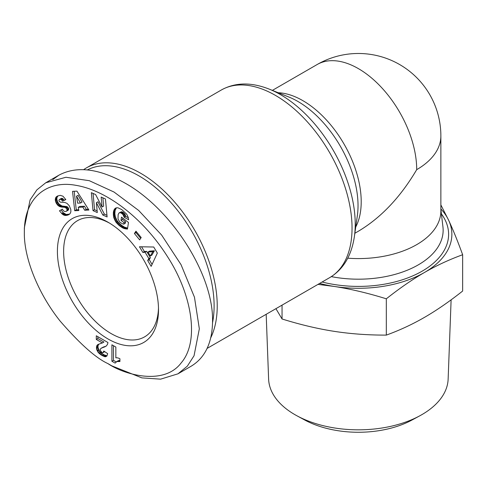 <?xml version="1.0" encoding="UTF-8"?>
<svg xmlns="http://www.w3.org/2000/svg" width="487" height="487" viewBox="0 0 487 487"><rect width="100%" height="100%" fill="white"/><g stroke="black" fill="none" stroke-linecap="round" stroke-linejoin="round"><path stroke-width="0.73" d="M210.786 337.704A108.333 62.549 -120 0 0 140.621 173.238A108.333 62.549 -120 0 0 86.449 167.875A108.333 62.549 -120 0 0 83.691 169.64M158.482 307.9A67.09 38.735 60 0 1 144.609 336.858A67.09 38.735 60 0 1 111.066 333.54A67.09 38.735 60 0 1 67.236 274.418A67.09 38.735 60 0 1 77.518 220.654A67.09 38.735 60 0 1 109.532 223.125M107.956 222.182L107.956 222.182A71.492 41.273 60 0 1 158.506 309.738A71.492 41.273 60 0 1 107.956 338.928A71.492 41.273 60 0 1 57.405 251.365A71.492 41.273 60 0 1 107.956 222.182M111.846 365.865L141.881 377.888L160.588 379.16L177.962 373.827L187.343 366.145L194.045 355.753L199.335 328.822L194.459 297.192L181.036 264.666L161.629 235.051L138.673 210.457L114.055 192.055L89.304 180.695L65.934 177.268L45.723 182.789L36.902 189.857L30.109 199.883L24.35 227.794L24.35 232.287C23.784 257.069 37.584 292.864 60.175 321.122C80.002 343.95 95.927 358.115 107.956 363.619L111.846 365.865M177.962 373.827L191.178 366.194C205.161 357.708 212.283 342.702 212.557 321.189C213.537 274.954 171.832 209.136 125.062 183.118C98.678 168.423 76.636 165.769 58.945 175.156L52.779 179.612M87.41 169.902A106.136 61.277 60 0 1 139.063 175.935A106.136 61.277 60 0 1 212.545 322.637M319.642 283.428A93.486 53.972 0 0 0 334.179 286.441L317.999 284.384M440.869 204.917L448.679 220.337A93.486 53.972 0 0 0 440.869 208.905M275.928 308.673L282.046 318.979C300.248 324.652 317.627 328.774 334.179 331.343C350.737 333.899 368.117 335.153 386.319 335.111C399.644 330.277 412.361 324.366 424.481 317.372C436.602 310.371 449.324 301.593 462.65 291.043L462.65 254.738C449.227 259.62 436.504 265.531 424.481 272.47A93.486 53.972 0 0 0 448.679 220.337C453.08 229.809 457.737 241.278 462.65 254.738M451.114 299.828L448.137 379.117A89.785 51.835 180 0 1 419.824 415.788A89.785 51.835 180 0 1 296.93 415.788A89.785 51.835 180 0 1 294.891 414.65A89.785 51.835 180 0 1 268.617 379.117L266.182 314.298M296.93 415.788L304.685 419.995A78.45 45.291 0 0 0 412.069 419.995L419.824 415.788M347.761 258.189A82.492 47.623 0 0 0 440.869 210.956L440.869 135.97A82.492 82.492 0 0 0 317.134 64.534L272.367 90.381M334.179 286.441A93.486 53.972 0 0 0 424.481 272.47C412.465 279.41 399.742 288.182 386.319 298.805C367.977 293.101 350.597 288.98 334.179 286.441M282.046 318.979L282.046 305.136M386.319 335.111L386.319 298.805M119.918 358.767L119.918 361.537L116.843 361.543L115.121 363.101L111.907 361.244L111.907 344.796L115.839 347.073L115.839 357.848A11.012 6.361 60 0 1 119.918 358.767M113.459 345.697L113.459 360.35L116.156 361.902M111.907 361.244L113.459 360.35M116.192 361.871L118.396 360.648L119.918 360.447M116.843 361.543L118.396 360.648M117.355 361.391L118.913 360.496M118.097 361.336L119.65 360.435M118.944 361.372L119.918 360.812M101.929 352.405L103.141 352.576L103.78 351.03L107.676 353.647L106.842 356.107L105.101 356.758L100.955 354.877L98.033 352.198L96.633 349.313L96.743 345.813L98.149 344.419L102.361 342.951L96.298 339.451L96.298 335.787L107.956 342.519L107.536 344.266L106.343 345.971L100.748 348.491L100.261 349.66L100.511 350.768L101.929 352.405M101.29 348.132L106.318 345.989M101.984 347.828L103.542 346.927M103.682 347.31L105.241 346.415M104.504 347L106.063 346.099M97.85 336.687L97.85 338.55L103.92 342.051L102.361 342.951M96.298 339.451L97.85 338.55M97.564 344.772L98.264 344.37M98.885 344.102L98.033 345.721L97.978 347.316L99.591 351.297L103.585 354.646L106.994 355.857M97.132 345.186L98.684 344.285M96.743 345.813L98.295 344.912M96.481 346.622L98.033 345.721M96.396 347.584L97.948 346.689M96.42 348.211L97.978 347.316M96.633 349.313L98.185 348.412M97.035 350.463L98.587 349.563M97.37 351.133L98.922 350.238M98.033 352.198L99.591 351.297M98.831 353.148L100.383 352.253M99.245 353.568L100.803 352.673M100.042 354.238L101.594 353.337M100.955 354.877L102.514 353.982M102.026 355.547L103.585 354.646M102.556 355.833L104.115 354.938M103.542 356.326L105.101 355.425M104.395 356.618L105.947 355.723M105.101 356.758L106.659 355.857M105.545 356.758L106.933 355.96M103.53 352.058L104.486 351.504M104.711 351.657L103.141 352.576M111.84 365.865L107.956 363.619C123.564 374.387 163.742 386.349 181.304 362.742C200.017 340.888 191.574 293.892 167.686 256.935C142.928 217.634 106.391 190.277 75.844 185.322C47.86 180.032 24.082 196.693 24.35 232.287M66.871 208.96L65.319 207.492L59.335 206.421L57.606 205.1L56.127 202.939L55.281 200.017L55.822 197.454L57.466 196.06L60.236 195.342L62.957 196.2L65.824 199.585L62.622 201.107L61.149 199.463L59.676 199.311L58.951 200.078L59.158 201.228L60.309 202.129L64.826 202.464L66.987 203.359L69.227 205.678L70.798 209.471L70.865 211.882L70.043 213.696L68.119 214.992L65.295 215.485L62.318 214.158L59.463 210.798L62.415 209.13C63.219 211.054 64.479 211.79 66.189 211.352L67.029 210.561L66.871 208.96L68.424 208.065L66.877 206.591L62.062 205.989L59.158 204.199L57.679 202.038L56.869 199.402L56.93 197.667L58.002 195.823M101.162 197.052L105.46 198.976L107.11 216.952L102.812 215.023L96.389 202.683L97.297 212.551L93.011 210.634L91.361 192.657L95.61 194.563L102.075 206.999L101.162 197.052M139.659 239.878L134.412 233.523L135.946 231.179L141.193 237.54L139.659 239.878M147.683 260.539L148.833 258.554L145.059 252.236L142.849 252.443L139.452 246.757L153.715 247.012L157.338 253.076L151.159 266.359L147.683 260.539L149.235 259.638L152.072 264.392M121.732 209.574L126.675 214.189L128.16 217.196L128.665 219.765L124.179 217.257L122.949 214.487L121.178 213.02L119.899 212.655L118.974 213.02L118.134 214.633L118.006 218.961L119.808 222.139L122.706 223.923L123.795 224.13L124.021 222.662L120.995 220.355L121.488 217.117L128.477 222.456L127.466 229.085L122.998 228.08L119.09 225.457L115.772 221.889L113.769 217.573L113.386 212.216L113.97 210.061L114.932 208.6L116.022 207.906L117.793 207.73L121.732 209.574M84.689 210.244L82.863 207.115L78.285 207.34L78.827 210.53L74.712 210.731L72.533 191.354L76.928 191.135L88.902 210.031L84.689 210.244L86.242 209.343L88.397 209.24M82.863 207.115L84.421 206.214L86.242 209.343M74.182 191.269L76.264 209.836L78.687 209.714M74.712 210.731L76.264 209.836M78.285 207.34L79.844 206.439L84.421 206.214M78.078 195.305L82.053 202.123L80.501 203.018L76.52 196.2L78.078 195.305M76.52 196.2L77.64 203.164L80.501 203.018M115.066 208.485L116.113 207.882M114.932 208.6L116.235 207.846M116.399 207.803L115.102 210.487L114.835 213.744L115.322 216.678L116.807 220.179L118.609 222.614L121.732 225.408L124.556 227.179L127.624 228.074M114.573 209.014L116.125 208.119M114.244 209.507L115.803 208.606M113.97 210.061L115.522 209.16M113.739 210.694L115.291 209.794M113.544 211.388L115.102 210.487M113.398 212.155L114.956 211.255M113.386 212.216L114.944 211.321M113.307 213.026L114.859 212.125M113.27 213.836L114.822 212.941M113.282 214.645L114.835 213.744M113.355 215.467L114.914 214.572M113.483 216.301L115.035 215.406M113.66 217.147L115.218 216.246M113.769 217.573L115.322 216.678M114.055 218.493L115.608 217.592M114.39 219.375L115.949 218.474M114.792 220.234L116.35 219.333M115.255 221.074L116.807 220.179M115.772 221.889L117.33 220.995M115.967 222.163L117.519 221.262M116.478 222.839L118.037 221.944M117.05 223.515L118.609 222.614M117.677 224.166L119.23 223.265M118.359 224.817L119.912 223.917M119.09 225.457L120.642 224.562M119.881 226.084L121.433 225.189M120.173 226.309L121.732 225.408M120.934 226.845L122.487 225.95M121.659 227.332L123.217 226.431M122.347 227.733L123.905 226.839M122.998 228.08L124.556 227.179M123.625 228.348L125.183 227.453M124.094 228.525L125.646 227.624M124.69 228.701L126.243 227.806M125.329 228.853L126.888 227.959M126.011 228.963L127.564 228.068M126.723 229.048L127.545 228.573M122.761 218.085L122.547 219.454L125.573 221.762L125.348 223.235L123.795 224.13M120.995 220.355L122.547 219.454M124.021 222.662L125.573 221.762M119.364 212.77L121.458 211.76L122.73 212.119L125.031 214.317L125.731 216.356L128.318 217.805M119.899 212.655L121.458 211.76M120.514 212.74L122.067 211.839M121.178 213.02L122.73 212.119M121.896 213.489L123.448 212.588M122.298 213.811L123.856 212.916M122.949 214.487L124.502 213.586M123.473 215.211L125.031 214.317M123.625 215.485L125.183 214.584M123.978 216.344L125.53 215.449M124.179 217.257L125.731 216.356M148.833 258.554L150.386 257.66L149.235 259.638M141.571 246.793L144.402 251.542L146.611 251.335L150.386 257.66M142.849 252.443L144.402 251.542M145.059 252.236L146.611 251.335M154.403 250.775L151.901 255.097L150.349 255.992L152.845 251.676L154.403 250.775L149.546 251.14L147.987 252.041L150.349 255.992M152.845 251.676L147.987 252.041M134.412 233.523L135.97 232.622L140.676 238.326M136.488 231.836L135.97 232.622M102.873 197.813L103.634 206.098L102.075 206.999M93.066 193.424L94.563 209.733L97.144 210.889M93.011 210.634L94.563 209.733M96.389 202.683L97.948 201.782L104.37 214.128L106.957 215.284M102.812 215.023L104.37 214.128M56.48 196.687L57.886 195.871M56.115 197.052L57.667 196.151M55.822 197.454L57.381 196.553M55.591 197.899L57.143 197.004M55.378 198.562L56.93 197.667M55.268 199.262L56.827 198.367M55.281 200.017L56.839 199.116M55.311 200.303L56.869 199.402M55.469 201.18L57.028 200.285M55.743 202.062L57.296 201.161M56.127 202.939L57.679 202.038M56.492 203.615L58.05 202.714M57.028 204.412L58.58 203.511M57.606 205.1L59.158 204.199M58.245 205.691L59.798 204.796M58.933 206.184L60.485 205.289M59.335 206.421L60.893 205.52M59.895 206.671L61.453 205.776M60.504 206.884L62.062 205.989M61.161 207.042L62.72 206.141M61.867 207.164L63.42 206.269M62.616 207.237L64.168 206.336M63.955 207.273L65.514 206.378M64.722 207.352L66.281 206.451M65.319 207.492L66.877 206.591M65.775 207.693L67.328 206.792M66.299 208.113L67.857 207.218M67.06 209.532L68.618 208.637L68.424 208.065M67.084 210.347L68.637 209.447L68.618 208.637M68.637 209.447L68.277 210.134L66.189 211.352M67.029 210.561L68.588 209.66M66.719 211.035L68.277 210.134M61.672 213.568L63.225 212.667L61.015 209.897M63.225 212.667L66.25 214.499L69.647 214.103M62.318 214.158L63.87 213.257M62.981 214.67L64.54 213.775M63.572 215.017L65.13 214.122M64.114 215.242L65.672 214.341M64.692 215.4L66.25 214.499M65.295 215.485L66.853 214.584M65.922 215.479L67.474 214.584M66.573 215.412L68.131 214.517M67.267 215.272L68.819 214.371M67.973 215.047L69.525 214.146M68.119 214.992L69.617 214.128M59.676 199.311L62.093 198.343L64.181 200.212L65.751 199.463M59.907 199.256L61.459 198.361M60.54 199.238L62.093 198.343M61.149 199.463L62.701 198.568M61.392 199.633L62.951 198.739M62.007 200.236L63.56 199.341M62.622 201.107L64.181 200.212M354.859 233.255L358.377 231.222C381.004 217.738 400.448 197.211 416.708 169.646A82.492 47.623 -120 0 0 358.377 68.618A82.492 47.623 -120 0 0 317.134 64.534M355.741 227.003A82.492 47.623 -120 0 0 302.884 100.663A82.492 47.623 -120 0 0 278.223 92.737M86.449 167.875L221.275 90.034A108.333 62.549 60 0 1 275.441 95.397A108.333 62.549 60 0 1 346.214 190.867A108.333 62.549 60 0 1 329.608 277.675L207.145 348.382M288.888 97.035A85.061 49.114 60 0 1 297.88 101.448A85.061 49.114 60 0 1 357.355 215.619L354.384 236.566A105.764 61.064 -120 0 0 280.445 94.612A105.764 61.064 -120 0 0 269.262 89.133L288.888 97.035M416.708 169.646A82.492 47.623 0 0 0 440.869 135.97M322.108 282.01A90.235 52.097 0 0 0 421.821 271.35A90.235 52.097 0 0 0 441.405 213.909M440.869 209.337L442.945 226.918A84.762 48.937 180 0 1 331.337 276.628M102.934 347.535L104.486 346.641M63.413 207.261L64.966 206.366M63.048 214.712L64.607 213.811M354.384 236.566C351.48 255.833 343.219 269.536 329.608 277.675M58.945 175.156L45.723 182.789M221.275 90.034C235.154 82.315 251.152 82.017 269.262 89.133"/></g></svg>
